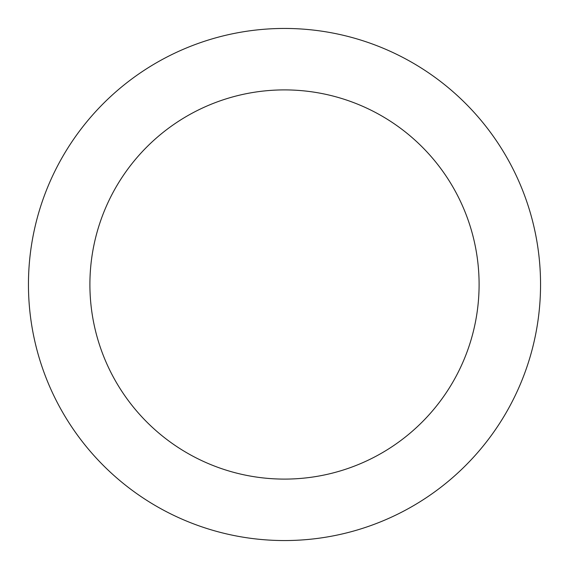 <?xml version="1.0" encoding="UTF-8"?>
<svg xmlns="http://www.w3.org/2000/svg" width="569" height="569" viewBox="0 0 569 569"><rect width="100%" height="100%" fill="white"/><g stroke="black" fill="none" stroke-linecap="round" stroke-linejoin="round"><path stroke-width="0.85" d="M284.5 479.098A194.598 194.598 0 0 0 479.098 284.5A194.598 194.598 0 0 0 284.5 89.902A194.598 194.598 0 0 0 89.902 284.5A194.598 194.598 0 0 0 284.5 479.098M284.5 540.55A256.05 256.05 0 0 0 540.55 284.5A256.05 256.05 0 0 0 284.5 28.45A256.05 256.05 0 0 0 28.45 284.5A256.05 256.05 0 0 0 284.5 540.55"/></g></svg>
